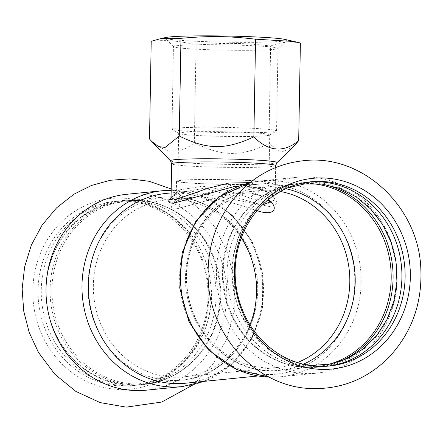 <?xml version="1.0" encoding="UTF-8"?>
<svg xmlns="http://www.w3.org/2000/svg" width="443" height="443" viewBox="0 0 443 443"><rect width="100%" height="100%" fill="white"/><g stroke="black" fill="none" stroke-linecap="round" stroke-linejoin="round"><path stroke-width="0.33" stroke-dasharray="2.21 1.66" d="M216.439 271.686A98.435 90.289 -95.7 0 1 297.015 177.289A98.435 90.289 -95.7 0 1 397.149 278.785A98.435 90.289 -95.7 0 1 316.568 373.183A98.435 90.289 -95.7 0 1 305.077 373.527A98.435 90.289 -95.7 0 1 216.439 271.686M309.336 181.962A92.576 84.918 84.3 0 0 307.73 182.106A92.576 84.918 84.3 0 0 232.01 276.781A92.576 84.918 84.3 0 0 315.311 366.671A92.576 84.918 84.3 0 0 326.12 366.344A92.576 84.918 84.3 0 0 327.726 366.167M313.705 182.261A92.576 84.918 84.3 0 0 302.896 182.588A92.576 84.918 84.3 0 0 227.181 277.263A92.576 84.918 84.3 0 0 310.477 367.153A92.576 84.918 84.3 0 0 321.286 366.826A92.576 84.918 84.3 0 0 397.006 272.152A92.576 84.918 84.3 0 0 313.705 182.261M321.042 183.934A92.576 84.918 84.3 0 0 309.712 182.66A92.576 84.918 84.3 0 0 298.903 182.987A92.576 84.918 84.3 0 0 225.177 253.246A92.576 84.918 84.3 0 0 231.135 312.924A92.576 84.918 84.3 0 0 306.484 367.552A92.576 84.918 84.3 0 0 317.293 367.225A92.576 84.918 84.3 0 0 338.812 361.92M126.598 194.3A98.435 90.289 -95.7 0 1 226.733 295.791A98.435 90.289 -95.7 0 1 146.151 390.194M208.764 297.253A95.832 87.902 -95.7 0 1 119.128 389.497A95.832 87.902 -95.7 0 1 32.832 290.348A95.832 87.902 -95.7 0 1 122.467 198.11A95.832 87.902 -95.7 0 1 208.764 297.253M124.627 385.703A92.576 84.918 84.3 0 0 135.436 385.377A92.576 84.918 84.3 0 0 211.156 290.702A92.576 84.918 84.3 0 0 127.855 200.812A92.576 84.918 84.3 0 0 117.046 201.139A92.576 84.918 84.3 0 0 41.326 295.813A92.576 84.918 84.3 0 0 124.627 385.703M208.011 296.915A92.576 84.918 -95.7 0 1 132.224 385.698A92.576 84.918 -95.7 0 1 121.415 386.025A92.576 84.918 -95.7 0 1 38.048 290.243A92.576 84.918 -95.7 0 1 113.834 201.46A92.576 84.918 -95.7 0 1 208.011 296.915M129.461 385.222A92.576 84.918 84.3 0 0 140.27 384.895A92.576 84.918 84.3 0 0 215.99 290.22A92.576 84.918 84.3 0 0 132.69 200.33A92.576 84.918 84.3 0 0 121.88 200.657A92.576 84.918 84.3 0 0 46.161 295.331A92.576 84.918 84.3 0 0 129.461 385.222M133.454 384.823A92.576 84.918 -95.7 0 1 50.153 294.933A92.576 84.918 -95.7 0 1 125.873 200.258A92.576 84.918 -95.7 0 1 136.682 199.931A92.576 84.918 -95.7 0 1 212.031 254.559A92.576 84.918 -95.7 0 1 217.989 314.237A92.576 84.918 -95.7 0 1 144.263 384.496A92.576 84.918 -95.7 0 1 133.454 384.823M204.799 183.839A46.831 2.37 -179 0 0 270.186 182.804A46.831 2.37 -179 0 0 223.399 179.614A46.831 2.37 -179 0 0 176.535 181.17A46.831 2.37 -179 0 0 204.799 183.839M241.402 180.185A45.529 2.304 1 0 1 268.884 182.782A45.529 2.304 1 0 1 205.314 183.784A45.529 2.304 1 0 1 177.837 181.193A45.529 2.304 1 0 1 241.402 180.185M149.507 138.991C164.209 153.81 179.155 155.083 194.333 142.823C222.619 156.689 240.161 156.894 268.918 143.682L281.355 152.22L293.288 146.943M194.333 142.823L196.039 45.12C181.143 40.966 166.203 39.693 151.213 41.293M268.918 143.682L270.623 45.983C242.155 42.777 224.607 42.572 196.039 45.12M300.387 43.01C290.519 41.121 280.596 42.113 270.623 45.983M203.547 132.092A52.291 2.647 1 0 1 172.166 129.339A52.291 2.647 1 0 1 171.984 129.112A52.291 2.647 1 0 1 244.99 127.955A52.291 2.647 1 0 1 276.548 130.94A52.291 2.647 1 0 1 276.36 131.156A52.291 2.647 1 0 1 203.547 132.092M206.15 135.879A45.529 2.304 1 0 1 178.834 133.481A45.529 2.304 1 0 1 178.673 133.288A45.529 2.304 1 0 1 224.236 131.776A45.529 2.304 1 0 1 269.721 134.877A45.529 2.304 1 0 1 269.554 135.065A45.529 2.304 1 0 1 206.15 135.879M284.816 39.394A60.708 3.073 1 0 1 286.471 40.307A60.708 3.073 1 0 1 201.798 41.498A60.708 3.073 1 0 1 165.233 38.192A60.708 3.073 1 0 1 166.917 37.334M204.987 49.572A52.291 2.647 1 0 1 173.49 46.725A52.291 2.647 1 0 1 173.429 46.587A52.291 2.647 1 0 1 246.43 45.435A52.291 2.647 1 0 1 277.988 48.414A52.291 2.647 1 0 1 277.916 48.547A52.291 2.647 1 0 1 204.987 49.572M268.38 199.577C261.088 194.112 249.708 191.969 234.247 193.142L176.436 208.919C166.097 209.971 172.67 199.034 191.304 197.428C177.87 199.079 175.123 202.988 175.4 202.711L176.214 199.854L179.991 201.93L232.669 184.82L247.836 185.052L259.808 189.039L267.334 195.241L269.809 202.036M191.315 197.423C210.968 194.77 239.94 205.209 257.106 210.68M262.284 205.065L204.727 188.17L183.867 191.924L176.214 199.854L176.535 181.17M249.968 324.797A88.893 81.54 -95.7 0 1 183.79 376.849A88.893 81.54 -95.7 0 1 93.362 285.192A88.893 81.54 -95.7 0 1 166.136 199.943A88.893 81.54 -95.7 0 1 176.513 199.627A88.893 81.54 -95.7 0 1 241.291 237.885M297.347 362.584A88.893 81.54 -95.7 0 1 277.036 367.54A88.893 81.54 -95.7 0 1 186.603 275.884A88.893 81.54 -95.7 0 1 259.376 190.634A88.893 81.54 -95.7 0 1 269.754 190.324A88.893 81.54 -95.7 0 1 280.264 191.476M171.053 197.7L179.576 189.848L202.7 186.226L228.018 190.568L251.447 198.564L268.652 203.481L275.092 199.522L268.602 189.698L249.99 182.627M275.657 167.57L275.097 199.522L274.693 198.254L271.221 194.222L262.926 189.554C255.29 186.553 245.605 185.584 233.871 186.647L256.303 187.555L271.587 194.15L277.296 202.462L272.451 207.097L190.302 190.988C180.871 192.212 174.453 194.422 171.042 197.606M166.485 193.369A95.395 87.504 -95.7 0 1 177.621 193.037A95.395 87.504 -95.7 0 1 263.53 291.732A95.395 87.504 -95.7 0 1 185.434 383.223M354.777 282.623A95.395 87.504 -95.7 0 1 276.681 374.113A95.395 87.504 -95.7 0 1 179.636 275.751A95.395 87.504 -95.7 0 1 257.732 184.26A95.395 87.504 -95.7 0 1 268.873 183.928A95.395 87.504 -95.7 0 1 354.777 282.623M275.69 165.593A52.036 2.63 1 0 1 271.426 166.557A52.036 2.63 1 0 1 203.038 166.74A52.036 2.63 1 0 1 171.635 163.777M170.483 160.831A53.304 2.697 -179 0 0 202.589 163.733A53.304 2.697 -179 0 0 272.644 163.545A53.304 2.697 -179 0 0 276.941 162.686M176.436 208.919A8.672 7.957 84.3 0 0 179.991 201.93M249.78 182.798A98.435 90.289 -95.7 0 1 261.038 180.882A98.435 90.289 -95.7 0 1 272.534 180.534A98.435 90.289 -95.7 0 1 361.172 282.374A98.435 90.289 -95.7 0 1 280.591 376.771A98.435 90.289 -95.7 0 1 269.178 377.12M328.285 364.451A91.928 84.325 -95.7 0 1 315.925 366.71A91.928 84.325 -95.7 0 1 222.408 271.924A91.928 84.325 -95.7 0 1 297.663 183.762A91.928 84.325 -95.7 0 1 308.394 183.441A91.928 84.325 -95.7 0 1 310.227 183.535M303.222 364.235A91.928 84.325 -95.7 0 1 279.948 370.298A91.928 84.325 -95.7 0 1 186.431 275.513A91.928 84.325 -95.7 0 1 261.686 187.356A91.928 84.325 -95.7 0 1 272.417 187.029A91.928 84.325 -95.7 0 1 285.702 188.701M162.575 190.711A98.435 90.289 -95.7 0 1 174.066 190.363A98.435 90.289 -95.7 0 1 262.71 292.203A98.435 90.289 -95.7 0 1 182.128 386.601M51.986 288.936A91.928 84.325 -95.7 0 1 127.246 200.773A91.928 84.325 -95.7 0 1 137.978 200.452A91.928 84.325 -95.7 0 1 220.758 295.559A91.928 84.325 -95.7 0 1 145.503 383.721A91.928 84.325 -95.7 0 1 51.986 288.936M256.735 291.97A91.928 84.325 -95.7 0 1 181.48 380.127A91.928 84.325 -95.7 0 1 87.963 285.342A91.928 84.325 -95.7 0 1 163.218 197.179A91.928 84.325 -95.7 0 1 173.955 196.858A91.928 84.325 -95.7 0 1 256.735 291.97M326.12 366.344L329.332 366.023M307.73 182.106L310.942 181.785M304.651 364.561L288.908 360.38L274.101 352.894L255.506 336.774L241.618 315.549L234.784 296.278L232.021 275.884L233.478 255.423L239.065 235.958L248.002 219.174L259.997 204.998L284.373 189.133L287.036 188.098M317.293 367.225L321.286 366.826M298.903 182.987L302.896 182.588M193.347 384.718L212.989 364.068L226.888 338.712L234.175 310.349L234.413 280.856L227.602 252.172L214.168 226.185L194.959 204.622L171.197 188.962M132.224 385.698L135.436 385.377M113.834 201.46L117.046 201.139M127.357 383.937C177.654 388.035 221.727 331.541 209.417 275.978C201.681 230.847 160.067 197.412 119.831 202.385C73.826 205.187 37.262 257.76 47.667 308.788C54.378 350.43 89.912 383.295 127.357 383.937M140.27 384.895L144.263 384.496M121.88 200.657L125.873 200.258M269.554 135.065L276.36 131.156M178.834 133.481L172.166 129.339M277.916 48.547L286.471 40.307M173.49 46.725L165.233 38.192M276.548 130.94L277.988 48.414M171.984 129.112L173.429 46.587M268.884 182.782L269.721 134.877M177.837 181.193L178.673 133.288M234.247 193.142L256.63 194.444L265.495 198.148L267.943 199.931M269.953 202.307L269.853 201.476M270.186 182.804L269.859 201.493M259.376 190.634L234.192 193.148M191.315 197.428L166.136 199.943M277.036 367.54L183.79 376.849M170.943 198.287C170.195 198.508 171.596 197.423 175.146 195.031C178.535 193.137 183.585 191.786 190.302 190.988M257.732 184.26L238.882 186.143M190.34 190.988L171.125 192.904M276.681 374.113L257.832 375.996M297.015 177.289L261.038 180.882L249.819 182.765M269.222 377.143L280.591 376.771L316.568 373.183M231.135 312.924C245.693 348.22 281.576 370.702 315.925 366.71L279.948 370.298C227.685 377.37 178.756 323.041 186.21 267.45C189.687 225.924 222.746 190.507 261.686 187.356L297.663 183.762C263.203 186.641 232.475 215.769 225.177 253.246M171.17 190.291L174.398 190.352L205.474 197.451L232.492 215.364L252.305 241.861L262.705 273.785L262.527 307.442L251.768 338.939L231.595 364.606L204.284 381.34M217.989 314.237C210.691 351.714 179.963 380.842 145.503 383.721L181.48 380.127C237.254 376.727 274.477 306.711 250.162 252.726C237.465 220.603 206.621 197.744 174.143 196.853L163.218 197.179L127.246 200.773L137.79 200.457C168.794 201.294 198.913 223.017 212.031 254.559"/><path stroke-width="0.66" d="M320.699 369.373A95.832 87.902 -95.7 0 1 234.402 270.23A95.832 87.902 -95.7 0 1 324.038 177.986A95.832 87.902 -95.7 0 1 410.34 277.135A95.832 87.902 -95.7 0 1 320.699 369.373M318.523 366.35A92.576 84.918 -95.7 0 1 235.155 270.568A92.576 84.918 -95.7 0 1 310.942 181.785A92.576 84.918 -95.7 0 1 405.118 277.24A92.576 84.918 -95.7 0 1 329.332 366.023A92.576 84.918 -95.7 0 1 318.523 366.35M327.726 366.167A92.576 84.918 84.3 0 0 401.801 270.789A92.576 84.918 84.3 0 0 318.539 181.78A92.576 84.918 84.3 0 0 309.336 181.962M338.812 361.92A92.576 84.918 84.3 0 0 392.598 266.669A92.576 84.918 84.3 0 0 321.042 183.934M162.575 190.711A98.435 90.289 -95.7 0 0 81.994 285.109A98.435 90.289 -95.7 0 0 182.128 386.601L146.151 390.194A98.435 90.289 -95.7 0 1 134.661 390.538A98.435 90.289 -95.7 0 1 46.017 288.698A98.435 90.289 -95.7 0 1 126.598 194.3L162.575 190.711L171.17 190.291M276.941 162.686L275.69 165.593A52.036 2.63 1 0 0 244.281 162.625A52.036 2.63 1 0 0 171.635 163.777L170.483 160.831A53.304 2.697 -179 0 1 244.841 159.513A53.304 2.697 -179 0 1 276.941 162.686L293.288 146.943L298.687 140.713C283.509 152.973 268.563 151.694 253.861 136.881C225.099 150.094 207.557 149.889 179.271 136.023L165.123 147.425L158.627 146.594L151.656 141.383L149.507 138.991L151.213 41.293L161.806 38.297L180.977 38.319C209.55 35.772 227.093 35.977 255.567 39.178L294.401 41.542L300.387 43.01L298.687 140.713M253.861 136.881L255.567 39.178M179.271 136.023L180.977 38.319M161.806 38.297L166.917 37.334A60.708 3.073 1 0 1 249.913 36.691A60.708 3.073 1 0 1 284.816 39.394L294.401 41.542M257.106 210.68C274.754 216.826 279.278 207.717 268.38 199.577M269.809 202.036L262.284 205.065M241.291 237.885A88.893 81.54 -95.7 0 1 256.563 291.599A88.893 81.54 -95.7 0 1 249.968 324.797M280.264 191.476A88.893 81.54 -95.7 0 1 349.804 282.291A88.893 81.54 -95.7 0 1 297.347 362.584M249.99 182.627L228.765 183.064L206.975 188.602L175.251 199.71L171.053 197.7L171.635 163.777M171.042 197.606C167.266 201.366 168.069 203.232 173.457 203.215L233.871 186.647L238.882 186.143M257.832 375.996L185.434 383.223A95.395 87.504 -95.7 0 1 88.39 284.855A95.395 87.504 -95.7 0 1 166.485 193.369L171.125 192.904M173.457 203.215A4.336 3.976 84.3 0 0 175.251 199.71M269.178 377.12A98.435 90.289 -95.7 0 1 180.462 275.28A98.435 90.289 -95.7 0 1 249.78 182.798M310.227 183.535A91.928 84.325 -95.7 0 1 391.18 278.547A91.928 84.325 -95.7 0 1 328.285 364.451M285.702 188.701A91.928 84.325 -95.7 0 1 355.203 282.141A91.928 84.325 -95.7 0 1 303.222 364.235M312.082 388.577C258.269 387.631 210.907 337.765 208.26 281.178C206.477 246.485 216.943 216.782 239.657 192.079C257.195 174.099 278.165 163.683 302.58 160.831C361.687 152.946 419.039 206.582 420.85 269.217C422.223 303.82 411.458 333.308 388.555 357.684C367.142 378.926 341.647 389.225 312.082 388.577M287.036 188.098L304.419 183.967L322.271 184.078L339.803 188.436L356.194 196.875L370.664 209.035L382.492 224.368L391.069 242.144L395.959 261.503L396.911 281.499L393.877 301.135L387.027 319.458L376.722 335.572L363.493 348.724L348.004 358.321L330.982 363.952L313.207 365.386L304.651 364.561M171.197 188.962L149.252 181.298L129.849 178.867L110.385 180.262L91.546 185.434L73.975 194.2L56.521 207.9L42.118 225.11L31.337 245.09L24.592 267.007L22.15 288.941L23.706 311.025L29.194 332.433L38.43 352.384L54.915 374.329L75.897 391.429L100.162 402.609L126.233 407.128L161.695 402.061L193.347 384.718M170.483 160.831L151.656 141.383M267.943 199.931L269.953 202.307M171.053 197.672L171.087 198.071M275.69 165.593L275.657 167.57M249.819 182.765L219.468 196.57L195.911 221.018L182.117 252.831L179.725 287.917L189 321.839L208.814 350.297L236.739 369.612L269.222 377.143M182.128 386.601L204.284 381.34"/></g></svg>
